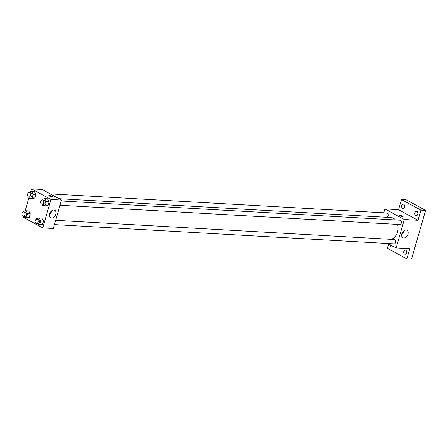<?xml version="1.0" encoding="UTF-8"?>
<svg xmlns="http://www.w3.org/2000/svg" width="448" height="448" viewBox="0 0 448 448"><rect width="100%" height="100%" fill="white"/><g stroke="black" fill="none" stroke-linecap="round" stroke-linejoin="round"><path stroke-width="0.67" d="M383.746 212.806L384.871 208.897L398.541 209.67L401.47 199.511L406.157 199.774L425.6 210.392L411.522 259.162L406.84 258.894L387.397 248.276L388.662 243.897M401.727 205.531A2.173 1.506 93.2 0 1 403.239 204.12A2.173 1.506 93.2 0 1 404.505 207.049A2.173 1.506 93.2 0 1 402.993 208.454A2.173 1.506 93.2 0 1 401.727 205.531M414.949 212.75A2.173 1.506 93.2 0 1 416.461 211.344A2.173 1.506 93.2 0 1 417.726 214.267A2.173 1.506 93.2 0 1 416.214 215.678A2.173 1.506 93.2 0 1 414.949 212.75M398.541 209.67L417.984 220.287L420.913 210.129L425.6 210.392M401.47 199.511L420.913 210.129M384.871 208.897L404.314 219.514L417.984 220.287M404.314 219.514L396.105 247.962L409.769 248.735L406.84 258.894M406.05 230.009A4.267 2.923 -61.4 0 1 406.941 230.255A4.267 2.923 -61.4 0 1 407.462 235.402A4.267 2.923 -61.4 0 1 402.853 237.748A4.267 2.923 -61.4 0 1 402.041 233.206A4.267 2.923 -61.4 0 1 406.05 230.009M403.805 251.356A2.173 1.506 93.2 0 1 405.317 249.95A2.173 1.506 93.2 0 1 406.582 252.874A2.173 1.506 93.2 0 1 405.07 254.285A2.173 1.506 93.2 0 1 403.805 251.356M393.075 246.305A2.173 1.506 93.2 0 1 391.849 247.061A2.173 1.506 93.2 0 1 390.466 244.882M395.478 219.94A10.898 7.554 -86.8 0 0 393.434 218.226A10.898 7.554 -86.8 0 0 391.104 217.549L59.013 198.699M390.365 239.31A10.898 7.554 -86.8 0 0 397.634 224.409M396.105 247.962L387.985 243.527M54.415 224.594L394.184 243.874A2.173 1.506 -86.8 0 0 395.774 242.138A2.173 1.506 -86.8 0 0 394.895 239.68A2.173 1.506 -86.8 0 0 394.43 239.54L55.647 220.315M386.77 217.302A2.173 1.506 -86.8 0 0 388.158 215.415A2.173 1.506 -86.8 0 0 387.257 213.114A2.173 1.506 -86.8 0 0 386.792 212.979L50.176 193.872M61.23 200.967L400.014 220.198A2.173 1.506 93.2 0 1 401.391 222.449A2.173 1.506 93.2 0 1 399.767 224.532L59.998 205.246M399.913 215.863A1.898 0.426 -163.9 0 1 399.454 215.415A1.898 0.426 -163.9 0 1 401.397 215.533A1.898 0.426 -163.9 0 1 403.099 216.468A1.898 0.426 -163.9 0 1 401.873 216.524A1.898 0.426 -163.9 0 1 399.913 215.863M403.76 230.866A4.267 2.923 -61.4 0 1 401.643 234.741M30.705 191.626L31.511 188.838L42.05 189.437L61.494 200.054L53.284 228.502L42.745 227.903L37.486 225.036M23.867 217.594L23.302 217.286L23.436 216.81M25.122 210.969L29.019 197.462M36.445 219.279L36.635 218.602L39.228 217.98L41.961 218.137L43.534 221.032L42.521 224.549L39.928 225.17L37.195 225.019L36.406 223.563M28.806 192.713L28.997 192.035L31.59 191.414L34.322 191.57L35.902 194.466L34.882 197.988L32.29 198.61L29.557 198.453L28.767 196.997M37.089 224.818L24.265 217.812M31.511 188.838L50.954 199.455L42.745 227.903M23.223 212.055L23.414 211.383L26.006 210.762L28.739 210.913L30.313 213.814L29.299 217.33L26.706 217.952L23.974 217.795L23.184 216.345M42.028 199.931L42.218 199.259L44.811 198.638L47.544 198.789L49.118 201.69L48.104 205.206L45.511 205.828L42.778 205.671L41.989 204.221M50.954 199.455L61.494 200.054M53.861 210.017A4.267 2.923 -61.4 0 1 54.751 210.269A4.267 2.923 -61.4 0 1 55.272 215.415A4.267 2.923 -61.4 0 1 50.658 217.762A4.267 2.923 -61.4 0 1 49.851 213.214A4.267 2.923 -61.4 0 1 53.861 210.017M49.28 195.966A1.898 0.426 -163.9 0 1 48.821 195.513A1.898 0.426 -163.9 0 1 50.764 195.63A1.898 0.426 -163.9 0 1 52.472 196.566A1.898 0.426 -163.9 0 1 51.24 196.622A1.898 0.426 -163.9 0 1 49.28 195.966M48.821 195.513A1.898 0.426 -163.9 0 1 50.764 195.63A1.898 0.426 -163.9 0 1 52.472 196.571M51.57 210.874A4.267 2.923 -61.4 0 1 49.454 214.754M44.811 198.638L46.385 201.533L45.371 205.05L42.778 205.671M42.112 204.232L43.674 204.322A2.173 1.506 -86.8 0 0 45.259 202.58A2.173 1.506 -86.8 0 0 44.38 200.122A2.173 1.506 -86.8 0 0 43.921 199.987L42.358 199.898A2.173 1.506 -86.8 0 0 40.729 201.981A2.173 1.506 -86.8 0 0 42.112 204.232A2.173 1.506 -86.8 0 0 43.697 202.49A2.173 1.506 -86.8 0 0 42.818 200.032A2.173 1.506 -86.8 0 0 42.358 199.898M47.544 198.789L49.118 201.69L48.104 205.206L45.511 205.828M46.385 201.533L49.118 201.69M45.371 205.05L48.104 205.206M39.228 217.98L40.802 220.875L39.788 224.398L37.195 225.019M36.529 223.574L38.091 223.664A2.173 1.506 -86.8 0 0 39.676 221.928A2.173 1.506 -86.8 0 0 38.797 219.464A2.173 1.506 -86.8 0 0 38.338 219.33L36.775 219.24A2.173 1.506 -86.8 0 0 35.146 221.323A2.173 1.506 -86.8 0 0 36.529 223.574A2.173 1.506 -86.8 0 0 38.114 221.838A2.173 1.506 -86.8 0 0 37.234 219.38A2.173 1.506 -86.8 0 0 36.775 219.24M41.961 218.137L43.534 221.032L42.521 224.549L39.928 225.17M40.802 220.875L43.534 221.032M39.788 224.398L42.521 224.549M31.59 191.414L33.163 194.314L32.15 197.831L29.557 198.453M28.89 197.014L30.453 197.103A2.173 1.506 -86.8 0 0 32.038 195.362A2.173 1.506 -86.8 0 0 31.158 192.903A2.173 1.506 -86.8 0 0 30.699 192.769L29.137 192.679A2.173 1.506 -86.8 0 0 27.513 194.762A2.173 1.506 -86.8 0 0 28.89 197.014A2.173 1.506 -86.8 0 0 30.475 195.272A2.173 1.506 -86.8 0 0 29.602 192.814A2.173 1.506 -86.8 0 0 29.137 192.679M34.322 191.57L35.902 194.466L34.882 197.988L32.29 198.61M33.163 194.314L35.902 194.466M32.15 197.831L34.882 197.988M26.006 210.762L27.58 213.657L26.566 217.174L23.974 217.795M23.307 216.356L24.87 216.446A2.173 1.506 -86.8 0 0 26.454 214.704A2.173 1.506 -86.8 0 0 25.575 212.246A2.173 1.506 -86.8 0 0 25.116 212.111L23.554 212.022A2.173 1.506 -86.8 0 0 21.924 214.105A2.173 1.506 -86.8 0 0 23.307 216.356A2.173 1.506 -86.8 0 0 24.892 214.614A2.173 1.506 -86.8 0 0 24.018 212.156A2.173 1.506 -86.8 0 0 23.554 212.022M28.739 210.913L30.313 213.814L29.299 217.33L26.706 217.952M27.58 213.657L30.313 213.814M26.566 217.174L29.299 217.33"/></g></svg>
